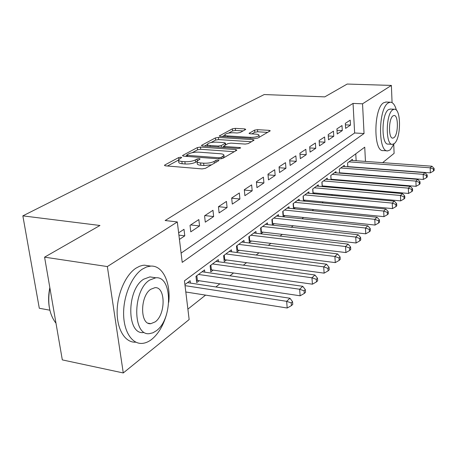 <?xml version="1.0" encoding="UTF-8"?>
<svg xmlns="http://www.w3.org/2000/svg" width="457" height="457" viewBox="0 0 457 457"><rect width="100%" height="100%" fill="white"/><g stroke="black" fill="none" stroke-linecap="round" stroke-linejoin="round"><path stroke-width="0.69" d="M180.938 157.197L178.676 157.568L164.851 164.966L164.457 165.325L165.503 165.845L202.085 168.907L205.444 168.342L218.692 160.693L218.92 160.47L218.115 160.087L215.83 160.47L214.144 161.435C211.345 162.783 207.844 163.366 203.628 163.189L200.577 162.943C198.041 162.698 196.853 162.126 197.013 161.241L200.092 158.99L199.321 158.625L197.047 159.002L195.328 159.956C192.488 161.281 189.009 161.852 184.874 161.681L181.892 161.441C179.458 161.207 178.321 160.658 178.481 159.807L181.675 157.545L180.938 157.197M245.483 129.594L245.746 129.342L244.661 128.914L235.304 128.366L232.402 128.823L219.297 135.946L220.354 136.392L254.8 138.591L257.817 138.1L270.281 130.799L269.127 130.348L257.514 129.668L254.595 130.131L249.065 133.335L250.185 133.787L255.977 134.141C258.085 134.301 259.102 134.712 259.028 135.375C257.817 136.723 254.915 137.38 250.316 137.357L227.689 135.923C225.684 135.763 224.73 135.369 224.821 134.741C226.072 133.404 228.968 132.747 233.504 132.764L237.206 132.993L240.159 132.519L245.483 129.594M365.457 161.407L364.737 147.177L184.457 280.832L189.152 319.54L123.276 372.952L62.318 359.893L44.58 257.16L99.957 225.478L22.85 215.864L264.22 94.548L324.778 96.873L347.2 84.048L391.381 85.419L392.072 102.648M44.58 257.16L107.349 266.562L177.31 221.942L182.217 262.375L364.046 133.524L362.544 103.808L391.381 85.419M181.098 253.138L354.643 132.981L353.05 103.413L165.143 220.525L177.31 221.942M353.05 103.413L362.544 103.808M200.457 147.074L197.35 147.577L182.88 155.317L182.52 155.648L183.571 156.14L219.474 158.905L222.719 158.368L236.56 150.376L236.857 150.085L235.703 149.57L200.457 147.074L200.703 149.285L197.595 149.787L192.248 152.667M201.805 145.195L215.401 137.917L218.406 137.437L252.927 139.665L254.081 140.145L248.328 143.578L245.249 144.081L230.945 143.115L227.877 143.612L223.759 146.029L224.873 146.514L239.874 147.56L240.685 147.908L238.291 148.468L202.531 145.96L201.474 145.492L201.805 145.195L201.874 145.857M340.682 173.232L341.093 172.917M332.028 179.801L332.616 179.355M323.042 186.622L323.819 186.039M313.702 193.717L314.679 192.974M303.991 201.091L305.179 200.189M293.874 208.775L295.302 207.695M283.34 216.778L285.014 215.504M278.581 216.27L278.444 214.636L271.892 219.537L272.378 225.101L274.297 223.644M267.585 224.587L267.436 222.873L260.604 227.986L261.118 233.653L263.123 232.127M256.114 233.27L255.949 231.465L248.814 236.8L249.362 242.576L251.459 240.988M244.135 242.341L243.952 240.439L236.492 246.02L237.086 251.904L239.274 250.242M231.613 251.83L231.408 249.819L223.61 255.657L224.238 261.655L226.529 259.913M218.515 261.758L218.286 259.639L210.117 265.751L210.797 271.864L213.191 270.047M204.793 272.166L204.542 269.921L195.973 276.331L196.699 282.569L199.218 280.661M179.43 239.422L184.777 235.852L184 229.317L178.636 232.842M198.835 219.571L190.021 225.364L190.78 231.842L199.56 225.969L198.835 219.571M212.973 210.289L204.57 215.807L205.279 222.153L213.648 216.555L212.973 210.289M226.455 201.434L218.44 206.695L219.097 212.916L227.083 207.575L226.455 201.434M239.331 192.98L231.676 198.007L232.287 204.102L239.919 199.001L239.331 192.98M251.636 184.896L244.318 189.701L244.889 195.682L252.184 190.803L251.636 184.896M263.415 177.162L256.411 181.76L256.943 187.627L263.923 182.96L263.415 177.162M274.691 169.758L267.979 174.163L268.476 179.915L275.165 175.448L274.691 169.758M285.499 162.658L279.067 166.879L279.53 172.529L285.945 168.245L285.499 162.658M295.868 155.848L289.698 159.899L290.132 165.445L296.285 161.332L295.868 155.848M305.83 149.308L299.901 153.198L300.306 158.648L306.219 154.7L305.83 149.308M315.399 143.018L309.703 146.76L310.08 152.118L315.758 148.319L315.399 143.018M324.601 136.974L319.123 140.573L319.477 145.834L324.944 142.184L324.601 136.974M333.461 131.159L328.189 134.621L328.514 139.796L333.776 136.277L333.461 131.159M341.996 125.555L336.912 128.891L337.22 133.981L342.287 130.593L341.996 125.555M345.606 128.371L350.496 125.109L350.222 120.151L345.321 123.367L345.606 128.371M187.89 309.126L205.581 295.113M215.87 286.962L219.914 283.763M229.962 275.805L233.567 272.949M243.381 265.174L246.586 262.632M256.183 255.035L259.022 252.784M268.408 245.352L270.904 243.375M280.09 236.098L282.277 234.367M291.269 227.249L293.166 225.741M301.974 218.766L303.602 217.475M312.234 210.643L313.616 209.546M322.076 202.845L323.23 201.931M331.525 195.362L332.473 194.613M340.608 188.17L341.362 187.57M349.342 181.252L349.913 180.801M356.883 174.523L356.866 174.174M356.14 160.733L355.769 153.826M190.409 283.089L190.123 280.707L184.914 284.608M283.157 216.755L282.723 211.437L289.007 206.735L289.127 208.289M293.508 208.735L293.108 203.662L299.146 199.149L299.255 200.634M303.448 201.04L303.088 196.202L308.886 191.86L308.989 193.282M313.005 193.654L312.679 189.027L318.255 184.851L318.346 186.21M322.196 186.547L321.899 182.126L327.269 178.11L327.355 179.407M331.051 179.715L330.782 175.482L335.952 171.615L336.026 172.86M339.58 173.14L339.334 169.084L344.315 165.354L344.389 166.548M347.8 166.811L347.577 162.915L352.387 159.322L352.45 160.464M22.85 215.864L39.296 308.252L49.87 310.194M123.276 372.952L107.349 266.562M393.763 144.84L394.105 153.358L382.646 162.652M367.399 175.008L367.005 175.328M366.16 175.265L366.143 174.911M354.643 132.981L364.046 133.524M184.777 235.852L178.91 235.121M199.56 225.969L190.683 224.93M213.648 216.555L204.907 215.584M227.083 207.575L218.48 206.673M239.919 199.001L231.693 198.184M252.184 190.803L244.358 190.072M263.923 182.96L256.457 182.297M275.165 175.448L268.042 174.848M285.945 168.245L279.136 167.702M296.285 161.332L289.772 160.847M306.219 154.7L299.981 154.255M315.758 148.319L309.783 147.919M324.944 142.184L319.209 141.819M333.776 136.277L328.275 135.952M342.287 130.593L336.998 130.291M350.496 125.109L345.406 124.835M178.544 160.333L178.756 162.092C178.59 162.955 179.727 163.503 182.16 163.743L181.892 161.441M196.984 161.475L195.585 162.258C192.751 163.589 189.272 164.166 185.142 163.989L182.16 163.743M197.07 161.767L197.27 163.555C197.116 164.446 198.304 165.017 200.834 165.268L200.577 162.943M211.511 164.84L203.885 165.52L200.834 165.268M178.458 160.099L167.49 166.011M234.252 151.707L200.703 149.285M186.804 155.603L185.525 156.288M186.982 154.786L186.736 155.014L187.479 155.363L218.932 157.762L221.194 157.391L223.936 155.403C224.067 154.523 222.85 153.969 220.291 153.741L198.949 152.158C194.939 152.004 191.552 152.558 188.787 153.82L186.982 154.786M224.198 157.516L224.119 157.208M204.45 146.091L207.324 144.543M211.094 142.515L215.624 140.071L215.401 137.917M251.493 141.75L218.623 139.591L215.624 140.071M216.355 142.133C211.665 142.104 208.649 142.807 207.312 144.241C207.204 144.903 208.158 145.32 210.174 145.492L218.246 146.051L221.342 145.549L225.467 143.144L224.364 142.675L216.355 142.133M223.81 146.508L222.308 147.348M259.028 135.375L259.193 137.231M267.711 132.387L257.702 131.787L254.789 132.256L251.887 133.89M243.084 130.913L235.504 130.456L232.607 130.919L228.557 133.101M224.855 135.095L222.233 136.512M185.81 291.994L287.207 308.007L286.648 301.317L289.955 298.244L187.53 282.649M185.039 285.648L286.648 301.317L291.24 302.928L291.457 305.602L292.771 304.362L292.554 301.689L291.24 302.928M289.955 298.244L292.554 301.689M291.457 305.602L287.207 308.007M49.556 308.704C48.231 302.054 48.322 295.016 49.836 287.602M49.887 287.916C47.322 302.374 49.185 313.925 55.48 322.562L55.977 323.162M168.764 302.26C170.827 282.512 162.703 265.271 150.781 266.094L146.554 266.957L142.298 269.156C131.947 276.022 123.579 295.336 123.607 313.245C123.556 331.182 131.805 344.104 142.007 343.413C145.343 343.196 148.634 341.807 151.873 339.243C158.556 333.644 163.475 325.247 166.628 314.05M149.125 265.854L144.429 265.174L142.624 265.374L139.568 266.254L135.9 268.208C125.486 275.028 117.089 294.257 117.129 312.097C117.095 329.965 125.412 342.859 135.678 342.184M143.601 332.536C126.555 335.181 126.446 289.555 143.669 279.198L149.913 276.891L153.398 277.416M149.582 280.107C132.456 290.526 132.524 336.318 149.468 333.633L152.946 332.799L156.391 330.725C172.815 319.055 172.518 275.897 155.791 277.782L149.582 280.107M155.197 321.871C165.862 314.485 165.691 286.385 154.894 287.687L150.816 289.252C139.859 296.119 139.933 325.31 150.821 323.676L155.197 321.871M396.442 110.297C394.991 105.001 392.963 102.305 390.358 102.197L388.279 102.928C378.202 108.378 377.888 152.764 387.799 150.873L390.227 149.873L394.34 143.498M386.176 102.031L383.68 102.739C373.512 108.172 373.243 152.449 383.246 150.576L387.205 150.833M392.049 144.321L388.244 144.086C381.115 145.377 381.338 113.633 388.559 109.594L390.392 109.057M392.803 109.783C385.639 113.833 385.394 145.646 392.46 144.349L394.157 143.652C401.137 139.025 401.355 108.286 394.317 109.229L392.803 109.783M393.917 137.688C398.435 134.769 398.578 114.844 394.043 115.49L393.043 115.861C388.45 118.54 388.296 138.917 392.843 138.123L393.917 137.688M196.441 280.33L300.14 295.793L299.626 289.247L302.768 286.322L202.068 271.772M198.498 274.446L299.626 289.247L304.094 290.823L304.293 293.445L305.539 292.263L305.339 289.647L304.094 290.823M302.768 286.322L305.339 289.647M304.293 293.445L300.14 295.793M210.557 269.739L312.428 284.191L311.96 277.776L314.953 274.994L215.927 261.404M212.522 263.952L311.96 277.776L316.307 279.324L316.49 281.889L317.678 280.764L317.495 278.204L316.307 279.324M314.953 274.994L317.495 278.204M316.49 281.889L312.428 284.191M224.027 259.627L324.127 273.143L323.699 266.859L326.544 264.209L229.157 251.51M225.907 253.938L323.699 266.859L327.932 268.373L328.097 270.892L329.229 269.819L329.063 267.311L327.932 268.373M326.544 264.209L329.063 267.311M328.097 270.892L324.127 273.143M236.892 249.973L335.278 262.615L334.884 256.457L337.597 253.932L241.799 242.05M238.691 244.375L334.884 256.457L339.008 257.948L339.157 260.41L340.237 259.393L340.082 256.931L339.008 257.948M337.597 253.932L340.082 256.931M339.157 260.41L335.278 262.615M249.191 240.736L345.909 252.578L345.549 246.534L348.137 244.129L253.886 233.007M250.916 235.229L345.549 246.534L349.571 247.997L349.708 250.413L350.736 249.442L350.599 247.031L349.571 247.997M348.137 244.129L350.599 247.031M349.708 250.413L345.909 252.578M260.958 231.899L356.066 242.993L355.735 237.063L358.208 234.761L265.46 224.347M262.615 226.478L355.735 237.063L359.659 238.503L359.785 240.873L360.767 239.942L360.642 237.571L359.659 238.503M358.208 234.761L360.642 237.571M359.785 240.873L356.066 242.993M272.229 223.427L365.771 233.824L365.469 228.009L367.834 225.809L276.554 216.052M273.823 218.092L365.469 228.009L369.296 229.42L369.416 231.745L370.353 230.854L370.239 228.534L369.296 229.42M367.834 225.809L370.239 228.534M369.416 231.745L365.771 233.824M283.037 215.304L375.06 225.055L374.786 219.349L377.048 217.241L287.19 208.095M284.568 210.054L374.786 219.349L378.522 220.731L378.63 223.016L379.533 222.165L379.424 219.886L378.522 220.731M377.048 217.241L379.424 219.886M378.63 223.016L375.06 225.055M293.411 207.507L383.954 216.652L383.703 211.048L385.874 209.032L297.398 200.457M294.885 202.337L383.703 211.048L387.359 212.414L387.456 214.653L388.319 213.836L388.222 211.597L387.359 212.414M385.874 209.032L388.222 211.597M387.456 214.653L383.954 216.652M303.368 200.017L392.483 208.603L392.255 203.097L394.34 201.16L307.207 193.117M304.79 194.922L392.255 203.097L395.831 204.433L395.922 206.638L396.745 205.856L396.659 203.656L395.831 204.433M394.34 201.16L396.659 203.656M395.922 206.638L392.483 208.603M312.942 192.82L400.669 200.874L400.458 195.465L402.457 193.608L316.644 186.062M314.319 187.798L400.458 195.465L403.959 196.784L404.039 198.944L404.833 198.195L404.753 196.036L403.959 196.784M402.457 193.608L404.753 196.036M404.039 198.944L400.669 200.874M322.151 185.89L408.529 193.454L408.341 188.135L410.26 186.353L325.715 179.27M323.482 180.943L408.341 188.135L411.763 189.432L411.837 191.557L412.597 190.837L412.522 188.712L411.763 189.432M410.26 186.353L412.522 188.712M411.837 191.557L408.529 193.454M331.017 179.224L416.081 186.325L415.91 181.098L417.755 179.378L334.455 172.735M332.302 174.346L415.91 181.098L419.263 182.372L419.326 184.462L420.063 183.765L419.994 181.68L419.263 182.372M417.755 179.378L419.994 181.68M419.326 184.462L416.081 186.325M339.557 172.797L423.348 179.464L423.193 174.323L424.97 172.672L342.876 166.434M340.796 167.987L423.193 174.323L426.472 175.579L426.535 177.63L427.238 176.962L427.181 174.911L426.472 175.579M424.97 172.672L427.181 174.911M426.535 177.63L423.348 179.464M347.788 166.599L430.34 172.86L430.203 167.805L431.911 166.217L350.993 160.361M348.994 161.858L430.203 167.805L433.419 169.039L433.47 171.061L434.15 170.415L434.099 168.399L433.419 169.039M431.911 166.217L434.099 168.399M433.47 171.061L430.34 172.86M178.876 159.259L178.676 157.568M216.012 162.241L215.83 160.47M197.253 160.835L197.047 159.002M185.142 163.989L184.874 161.681M195.585 162.258L195.328 159.956M203.885 165.52L203.628 163.189M214.327 163.212L214.144 161.435M164.948 165.754L164.851 164.966M235.823 150.804L235.703 149.57M182.966 156.043L182.88 155.317M197.595 149.787L197.35 147.577M187.604 156.448L187.479 155.363M219.046 158.876L218.932 157.762M221.337 158.802L221.194 157.391M223.107 158.145L222.925 156.391M218.623 139.591L218.406 137.437M253.035 140.859L252.927 139.665M224.975 147.537L224.873 146.514M239.948 148.314L239.874 147.56M210.283 146.503L210.174 145.492M218.349 147.068L218.246 146.051M221.519 147.291L221.342 145.549M225.324 145.035L225.164 143.429M227.78 136.866L227.689 135.923M250.407 138.305L250.316 137.357M249.385 133.65L249.333 133.078M254.789 132.256L254.595 130.131M257.702 131.787L257.514 129.668M269.224 131.513L269.127 130.348M219.657 136.277L219.594 135.672M232.607 130.919L232.402 128.823M235.504 130.456L235.304 128.366M244.758 129.994L244.661 128.914M197.378 280.381L196.83 275.691M211.385 269.784L210.871 265.186M224.747 259.673L224.273 255.16M237.514 250.013L237.074 245.586M249.728 240.776L249.316 236.429M261.415 231.928L261.033 227.66M272.618 223.456L272.258 219.263M283.357 215.327L283.02 211.214M293.668 207.529L293.354 203.479M303.574 200.035L303.277 196.059M313.096 192.831L312.817 188.918M322.254 185.902L321.996 182.052M331.074 179.224L330.834 175.442M339.574 172.797L339.351 169.073M186.896 156.397L186.747 155.123M224.153 157.539L223.936 155.403M223.907 147.457L223.776 146.166M207.535 146.309L207.352 144.601M225.638 144.863L225.467 143.144M225.015 136.689L224.855 135.061M148.228 323.208L150.821 323.676M149.913 276.891L155.791 277.782M150.781 266.094L144.429 265.174M390.089 109.046L394.317 109.229M390.358 102.197L385.771 102.014"/></g></svg>
